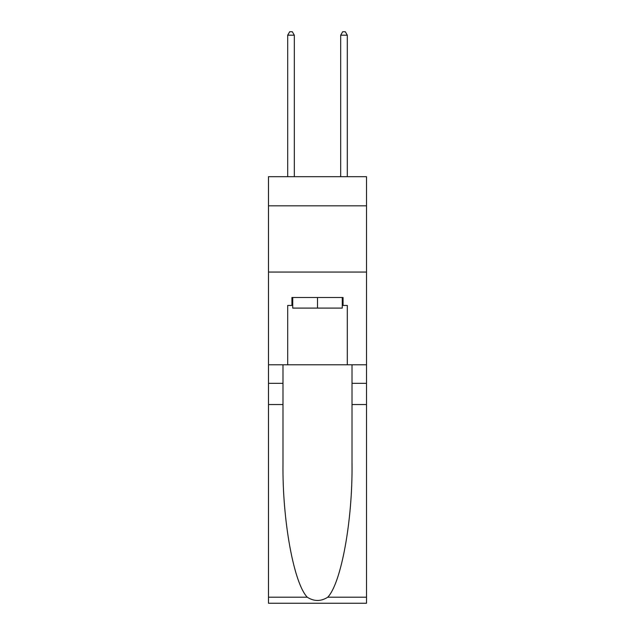 <?xml version="1.0" encoding="UTF-8"?>
<svg xmlns="http://www.w3.org/2000/svg" width="635" height="635" viewBox="0 0 635 635"><rect width="100%" height="100%" fill="white"/><g stroke="black" fill="none" stroke-linecap="round" stroke-linejoin="round"><path stroke-width="0.95" d="M366.514 205.819L366.514 176.681L268.486 176.681L268.486 205.819L366.514 205.819L366.514 364.792L347.305 364.792L347.305 305.443L343.067 305.443L343.067 297.498L291.933 297.498L291.933 305.443L292.727 305.443M268.486 404.535L282.988 404.535L282.988 463.613C282.281 520.081 293.743 583.16 307.253 597.202C314.079 601.559 320.913 601.559 327.747 597.202L366.514 597.202L366.514 603.25L268.486 603.25L268.486 205.819M342.273 297.498L342.273 308.094L292.727 308.094L292.727 297.498M317.5 297.498L317.5 308.094M327.747 597.202C341.257 583.16 352.719 520.081 352.012 463.613L352.012 364.792M352.012 404.535L366.514 404.535L366.514 364.792M282.988 364.792L282.988 404.535M366.514 597.202L366.514 404.535M268.486 364.792L287.695 364.792L287.695 305.443L291.933 305.443M268.486 272.058L366.514 272.058M287.695 364.792L347.305 364.792M342.273 305.443L343.067 305.443M294.315 176.681L294.315 35.195L287.695 35.195L287.695 176.681M287.695 35.195L289.679 31.75L292.33 31.75L294.315 35.195M347.305 176.681L347.305 35.195L340.685 35.195L340.685 176.681M340.685 35.195L342.67 31.75L345.321 31.75L347.305 35.195M352.012 383.342L366.514 383.342M282.988 383.342L268.486 383.342M268.486 597.202L307.253 597.202"/></g></svg>
